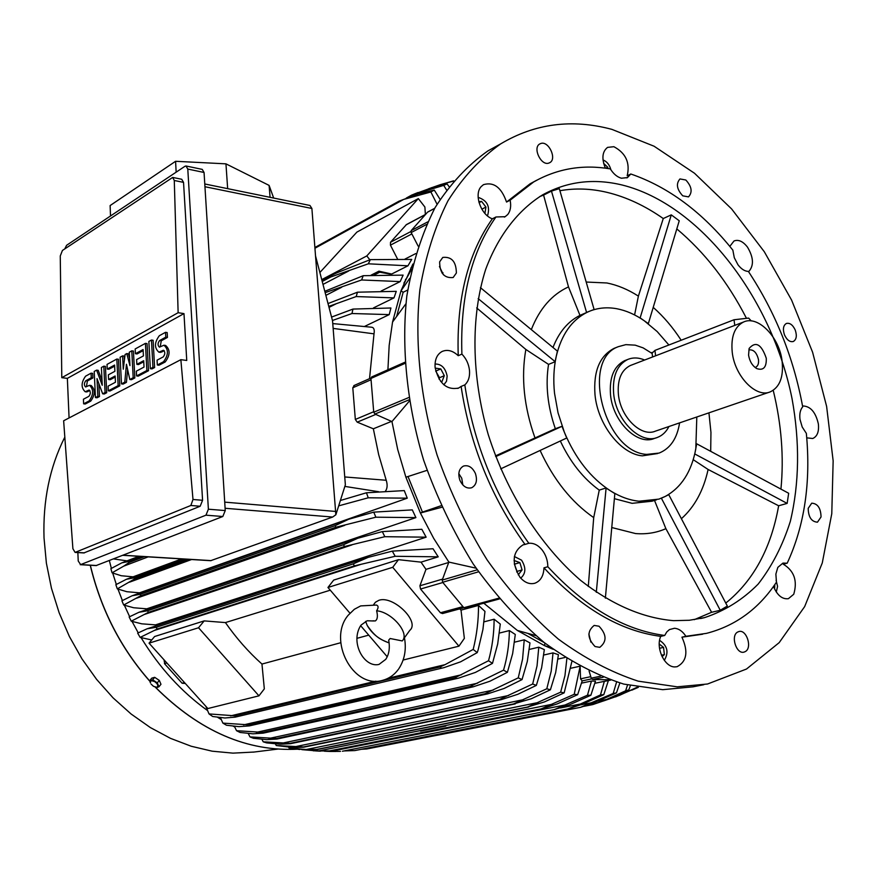 <?xml version="1.0" encoding="UTF-8"?>
<svg xmlns="http://www.w3.org/2000/svg" width="877" height="877" viewBox="0 0 877 877"><rect width="100%" height="100%" fill="white"/><g stroke="black" fill="none" stroke-linecap="round" stroke-linejoin="round"><path stroke-width="1.32" d="M372.988 620.806L375.203 620.971C377.505 619.59 377.976 616.191 376.628 610.787C378.601 607.728 378.546 605.81 376.463 605.053L360.688 605.908L354.341 609.285L348.158 615.281C327.318 639.771 352.85 689.465 382.712 680.322C389.015 678.601 394.212 674.994 398.279 669.491M376.628 610.787C391.964 612.036 410.085 633.479 402.236 640.923L390.144 638.511L388.697 640.166L388.873 641.043M389.136 642.841L388.051 642.523C378.754 639.114 371.804 633.424 367.211 625.444L365.643 621.398M374.172 603.935L375.444 602.225L378.875 600.307C393.049 595.077 420.346 621.694 409.789 630.366L403.957 638.445M327.954 587.469L333.688 580.092L398.476 559.669L392.721 567.309L327.954 587.469L349.934 613.176M388.697 640.166C390.079 647.939 389.092 654.341 385.716 659.372L378.996 664.426C364.503 668.044 349.857 642.984 360.633 625.674L387.217 656.752M392.721 567.309L458.934 646.174L403.135 660.03M149.046 643.159L154.615 636.516L204.177 620.894L225.422 622.582C236.341 638.215 248.52 652.049 261.96 664.053L264.328 688.873L258.956 695.845L207.849 708.539L149.046 643.159L198.542 627.757L258.956 695.845M368.724 635.134L356.873 638.346M340.78 642.709L261.96 664.053M225.422 622.582L330.278 590.188M204.177 620.894L198.542 627.757M458.934 646.174L464.361 638.368L461.017 610.14L459.712 608.879M398.476 559.669L421.026 562.146L425.981 569.359L419.919 585.77L420.532 589.026L440.429 612.771L442.49 613.56L463.856 607.75M425.981 569.359L448.717 562.464M441.822 507.257L420.401 513.012L433.698 538.379L448.86 562.08L442.227 580.07L442.655 582.273L463.823 607.706L465.534 608.079M448.86 562.08L476.036 568.164M483.786 603.201L517.364 630.453L535.77 635.595M441.131 505.711L422.429 512.091L408.013 476.529M409.318 401.129L391.953 421.574L397.709 449.528L405.898 477.209L420.401 513.012L422.429 512.091M405.898 477.209L427.033 470.346M391.953 421.574L374.961 414.054L409.099 399.802M404.823 362.311L371.618 376.989L370.949 378.447L373.734 412.201L374.961 414.054M544.365 642.666L528.305 633.654M550.756 647.555L544.474 645.625L544.99 643.159M458.814 473.646L461.751 478.239L462.826 484.948M703.76 684.729L693.005 686.823L662.727 689.673L623.755 684.093C596.963 675.454 570.423 661.587 544.157 642.501C518.515 620.565 494.869 594.398 473.229 563.988C453.212 531.626 436.68 497.007 423.635 460.151C406.906 404.154 401.238 347.402 406.818 296.053C412.497 263.067 421.914 233.6 435.069 207.641C450.065 184.126 467.66 165.227 487.853 150.943L500.394 144.025M439.454 266.542L443.444 274.808M588.862 633.972L590.857 642.107M548.783 163.1C541.032 166.016 532.416 147.764 539.75 143.96L540.879 143.466C548.695 140.682 557.18 158.934 549.802 162.651L548.783 163.1M784.487 334.882C782.624 329.215 783.249 325.4 786.373 323.46C789.826 322.648 792.786 324.852 795.242 330.059C797.116 335.748 796.48 339.552 793.323 341.493C789.881 342.282 786.943 340.079 784.487 334.882M737.568 632.087L738.916 631.528C746.513 629.171 752.521 647.675 745.395 651.534L743.959 652.137C736.34 654.417 730.42 635.825 737.568 632.087M475.378 473.416C477.581 480.333 476.354 485.113 471.694 487.744C466.838 488.949 462.913 486.483 459.921 480.344C457.728 473.47 458.934 468.713 463.505 466.06C468.406 464.788 472.363 467.244 475.378 473.416M677.263 686.834L638.215 681.155C611.357 672.407 584.74 658.397 558.364 639.114C532.613 616.969 508.857 590.561 487.086 559.866C466.937 527.209 450.285 492.282 437.108 455.108C420.215 398.629 414.404 341.427 419.886 289.706C425.509 256.49 434.882 226.836 448.004 200.734C462.979 177.099 480.574 158.123 500.778 143.817C534.915 123.514 571.936 118.691 611.85 129.357L654.089 146.229L694.474 173.229L731.615 208.934L764.316 251.754L791.591 300.077L812.584 352.203L826.616 406.391L833.15 460.842L831.78 513.681L822.275 562.946L804.658 606.61L779.182 642.644L746.48 669.041L707.575 683.994L677.263 686.834M456.369 273.021L453.146 277.527C444.266 278.371 439.772 273.142 439.64 261.839L442.786 257.421C451.677 256.49 456.204 261.686 456.369 273.021M599.013 626.222C606.763 634.52 607.027 641.558 599.791 647.336L595.055 646.546C587.294 638.292 586.998 631.254 594.157 625.422L599.013 626.222M808.188 508.364L811.729 503.179C817.704 503.562 820.806 508.156 821.047 516.959L817.463 522.188C811.499 521.76 808.408 517.145 808.188 508.364M682.744 195.834C676.759 189.289 675.849 183.655 679.982 178.941L685.825 180.004C691.789 186.571 692.687 192.195 688.5 196.886L682.744 195.834M702.685 634.203L681.933 637.184C688.456 651.589 686.844 661.422 677.099 666.706L674.928 666.926C664.558 667.32 655.448 647.719 660.743 636.362C620.192 631.001 581.265 608.167 543.97 567.836C543.619 575.937 540.561 581.078 534.817 583.249C529.544 584.586 524.599 582.591 519.962 577.252C511.412 562.683 512.409 551.896 522.955 544.891L524.994 544.431C491.241 497.434 469.951 444.771 461.116 386.428L458.594 388.072C446.689 390.331 438.851 383.446 435.102 367.408C434.652 359.68 436.976 354.374 442.074 351.491C447.402 349.21 452.795 350.614 458.232 355.7C456.435 299.178 467.814 253.552 492.348 218.811C480.848 214.909 473.712 194.212 481.21 186.571L483.457 184.663C493.784 181.66 501.469 187.448 506.533 202.05L530.114 183.786L536.779 180.191M605.36 168.165C601.501 158.463 602.247 151.535 607.586 147.38L613.878 146.7C625.816 153.102 630.245 162.804 627.187 175.784L630.815 173.997C668.658 187.042 702.663 212.42 732.854 250.142L734.29 257.717L737.941 264.722C741.218 269.031 744.694 271.267 748.388 271.431C775.553 312.574 793.663 357.706 802.696 406.84C800.241 409.756 799.342 413.944 799.999 419.414L802.214 427.033L806.347 433.37C810.962 482.361 804.582 525.63 787.195 563.198L783.26 564.174C794.178 570.817 797.664 580.837 793.74 594.255L788.401 598.684C782.24 599.44 777.274 595.373 773.503 586.472M729.807 246.382L734.027 240.967C738.489 239.3 742.962 241.339 747.456 247.084C753.683 257.531 754.067 265.753 748.596 271.738M802.532 405.941C810.359 406.051 815.643 412.047 818.362 423.92C819.151 431.605 817.276 436.461 812.76 438.5L806.752 437.853M506.533 202.05L510.129 200.197C511.313 206.183 510.491 210.973 507.684 214.569L505.152 216.696L495.954 216.981L492.348 218.811M630.815 173.997L627.45 177.593L621.42 178.228C617.178 177.055 613.483 173.942 610.337 168.91C582.843 164.24 557.301 168.57 533.709 181.923L530.114 183.786M660.743 636.362L664.711 635.463L666.728 631.999L669.414 629.587L674.468 628.272C678.842 628.623 682.657 631.297 685.902 636.296L706.533 633.347C735.518 625.86 758.824 608.791 776.463 582.164L775.871 574.084L777.822 567.375L782.942 563.1L787.195 563.198M685.902 636.296L681.933 637.184M524.994 544.431L528.82 543.28C533.622 542.874 538.007 545.034 541.975 549.758C545.801 554.692 547.752 560.348 547.829 566.739L543.97 567.836M458.232 355.7L461.894 354.111C466.235 358.616 468.767 364.043 469.491 370.39C469.973 376.704 468.417 381.539 464.81 384.904L461.116 386.428M443.828 384.806L446.525 381.265L447.149 376.101C445.45 367.945 441.416 363.911 435.036 364.032M435.178 368.099L440.791 368.932L444.31 375.696L441.953 381.627L440.66 381.44M438.993 379.017L439.509 377.724L435.672 370.938M444.31 375.696L439.509 377.724M440.791 368.932L435.99 370.982M520.708 578.118C525.893 573.657 526.178 567.682 521.574 560.184L514.382 556.511M514.065 560.502L519.886 562.606L522.078 569.94L518.241 574.852M522.078 569.94L517.046 571.376L514.295 563.834M519.886 562.606L514.865 564.064M516.652 571.936L517.046 571.376M664.306 660.348C669.019 652.313 667.441 645.647 659.603 640.363M659.252 644.047L663.549 647.412L664.382 654.604L662.069 656.632M663.549 647.412L659.515 648.289M664.382 654.604L661.444 655.24M776.288 592.03L777.57 586.406L776.101 580.278M774.819 584.597L774.599 589.07M603.65 163.451L607.739 167.211L607.893 168.516M610.896 169.798C609.515 164.723 606.884 161.434 603.003 159.954M607.739 167.211L605.755 168.209M478.798 201.699L481.583 201.381L485.946 207.06L484.893 213.385M487.48 215.885C490.364 206.61 487.25 200.438 478.14 197.369M485.946 207.06L481.846 209.186M481.583 201.381L479.061 202.697M461.894 354.111C460.074 297.478 471.42 251.765 495.954 216.981M528.82 543.28C495.023 496.174 473.679 443.378 464.81 384.904M664.711 635.463C624.139 630.081 585.178 607.18 547.829 566.739M510.129 200.197L533.709 181.923M673.569 620.664C642.567 618.033 611.543 604.571 580.497 580.267C540.396 545.647 506.753 492.896 488.226 434.51C471.278 375.773 470.73 316.005 485.705 269.283C498.289 235.562 518.033 210.173 542.578 194.88C567.09 181.407 593.641 178.119 622.221 185.025C700.109 204.407 771.738 297.895 792.019 398.531C799.934 442.205 799.375 483.139 790.341 521.344C782.744 545.308 772.023 566.224 758.188 584.071C742.698 599.747 724.775 610.94 704.428 617.66L689.322 620.269L673.569 620.664M696.809 416.981L695.801 448.903C691.504 471.793 681.276 487.656 665.106 496.503L668.745 494.65L727.34 606.062L720.247 610.271L711.598 612.289L694.244 619.677M694.759 453.99L696.711 443.806L788.664 493.269L787.14 503.398L778.644 505.777C771.08 548.322 753.453 580.76 725.772 603.08M773.229 390.342C781.473 424.205 784.038 457.136 780.936 489.114M676.814 228.908C704.604 252.291 727.735 281.934 746.217 317.836M559.899 190.715C575.268 187.996 591.032 188.555 607.18 192.392C626.386 197.051 645.088 205.777 663.264 218.537L671.278 214.865L679.247 220.785L648.3 323.745M586.253 282.043L606.884 282.975C617.551 285.113 628.053 289.498 638.39 296.119L663.264 218.537M711.598 612.289L665.884 528.667C656.533 532.799 646.415 534.433 635.54 533.556L611.762 527.526M665.884 528.667L654.516 500.438M614.382 498.673L632.087 503.332L651.951 501.216L656.5 499.835M661.291 498.235L665.106 496.503L658.868 499.123L638.993 501.216C629.522 500.241 620.017 496.788 610.48 490.846L614.843 493.598L610.48 490.846C590.736 478.031 575.356 458.463 564.339 432.175L558.046 412.87L554.527 393.258C553.168 380.092 553.738 367.792 556.248 356.358C561.455 334.575 571.804 319.864 587.316 312.212L590.364 310.907C598.673 307.75 607.487 307.027 616.816 308.737C626.134 310.524 635.288 314.525 644.255 320.763L657.18 331.561L668.899 345.001M657.651 453.552L642.249 455.854C620.806 453.99 597.829 424.643 595.012 394.902C593.269 371.42 599.616 355.909 614.043 348.377L615.84 347.665M679.587 422.867C677.143 438.434 670.324 448.498 659.12 453.069L646.689 454.396C604.428 452.236 580.431 359.723 618.384 346.656L625.86 344.639L635.2 345.154L643.126 347.873L652.148 353.486M625.838 360.206L624.556 360.699C613.889 366.191 609.208 377.592 610.524 394.902C612.913 421.771 637.48 445.867 654.33 438.467L656.402 437.766M668.943 426.507C666.202 431.879 662.387 435.507 657.498 437.393C640.659 444.792 616.06 420.653 613.659 393.74C612.332 376.397 617.002 364.975 627.68 359.493C632.931 357.301 638.588 357.476 644.639 360.019M769.326 392.194L655.382 431.155C641.175 437.448 620.445 417.112 618.406 394.442C617.276 379.796 621.223 370.16 630.267 365.545L631.33 365.139M732.24 352.291C730.771 336.79 734.542 326.693 743.532 322.023C757.892 315.007 779.39 337.042 782.087 361.039C783.72 376.978 779.774 387.25 770.269 391.866C756.138 398.246 734.794 376.31 732.24 352.291M766.279 358.265C766.586 367.32 763.439 370.774 756.829 368.614C752.422 365.939 749.682 361.445 748.574 355.163L749.111 348.465C755.711 340.901 761.433 344.168 766.279 358.265M748.914 349.912C753.562 349.32 756.752 352.587 758.495 359.68C758.879 363.615 757.903 366.158 755.579 367.32L755.327 367.408M652.104 353.113L654.955 350.394L734.027 319.765L748.618 318.088L751.26 320.927M778.644 505.777L708.112 469.48L693.236 459.68M708.112 469.48C703.54 490.429 694.639 506.84 681.396 518.713M708.934 412.837L710.951 432.35L710.699 451.326M653.244 307.388C663.648 316.597 672.955 327.549 681.166 340.243M671.278 214.865L640.133 317.891L648.377 323.635M634.586 314.942L638.39 296.119M594.135 309.636L559.307 188.643L551.469 191.098L586.549 312.387L594.168 309.438M557.41 351.129L556.248 356.358L557.41 351.129L480.443 287.667M588.993 311.467L579.971 315.38C567.934 321.453 558.934 332.164 552.992 347.5M579.971 315.38L568.493 286.9L543.587 195.1L551.469 191.098M531.319 329.62C539.508 308.759 551.896 294.519 568.493 286.9M478.162 298.629L555.086 361.609L556.248 356.358L555.13 361.73L548.542 364.393C545.341 384.882 547.599 406.325 555.338 428.721L562.004 426.299L564.339 432.175L561.982 426.321L495.757 456.61M495.494 455.897L555.338 428.721M548.542 364.393L525.849 349.452L476.671 307.926M534.937 437.766C523.975 406.873 520.949 377.439 525.849 349.452M560.326 440.999C570.247 462.113 583.227 478.491 599.254 490.122L606.029 487.963L610.48 490.846L606.095 488.094L596.305 592.304M564.339 432.175L566.717 437.996L564.339 432.175M566.695 438.018L500.69 468.877M588.292 586.494L593.707 517.616L599.254 490.122M593.707 517.616C571.475 502.159 553.606 479.774 540.1 450.449M605.36 598.18L614.843 493.598M661.455 498.366L720.247 610.271M694.891 454.023L787.14 503.398M539.706 196.58L543.587 195.1M442.995 272.758L442.129 273.185M407.673 290.046L403.157 292.26L400.986 290.846L409.712 278.349M396.766 315.939L403.157 292.26M405.898 303.804L392.556 322.023L389.18 345.341L387.908 369.776M412.903 264.043L400.986 290.846L392.556 322.023M332.756 323.591L371.651 327.22C373.92 327.527 374.709 329.73 374.008 333.841L369.535 378.656M415.775 253.563L404.988 259.077M371.081 275.17L378.919 271.168L391.668 274.03L407.958 265.808L411.708 259.417L370.335 259.625L368.329 263.802L330.793 276.979L331.583 275.323L337.272 272.659L370.335 259.625M391.668 274.03L390.736 274.731M381.122 291.065L400.175 281.594L403.124 275.126L363.231 275.696L361.598 279.971L325.159 292.655M373.503 307.893L393.981 297.884L396.272 291.339L357.476 292.194L356.183 296.558L328.765 306.413M364.328 326.54L389.213 314.613L390.923 307.991L352.96 309.077L351.973 313.517L332.449 320.489M389.213 314.613L351.973 313.517M331.561 317.079L352.96 309.077M393.981 297.884L356.183 296.558M328.02 303.563L357.476 292.194M335.99 303.87L329.018 307.378M400.175 281.594L361.598 279.971M324.808 291.307L363.231 275.696M341.734 287.217L325.871 295.363M378.919 271.168L379.741 272.199L374.227 275.016M379.741 272.199L391.493 274.348M407.958 265.808L368.329 263.802M321.947 280.388L331.583 275.323M330.793 276.979L322.232 281.473M348.684 270.993L322.999 284.411M406.424 224.6L390.517 242.26L390.44 245.154L397.456 258.868M391.526 421.388L373.35 428.798L357.213 422.155L355.328 419.447L352.795 387.787L354.264 385.463M210.677 560.688L332.635 517.046L335.858 514.766L315.523 255.887L332.547 320.861L333.139 328.404L374.008 333.841M315.523 255.887L311.894 208.474L309.954 205.47L204.769 183.973M110.502 215.994L110.129 205.558L175.586 161.291L176.145 172.177M273.679 198.059L269.096 185.398L225.948 163.846L175.586 161.291M225.948 163.846L227.658 188.654M269.096 185.398L270.083 197.325M96.075 565.588L222.813 516.509L225.246 510.567L204.056 172.462L202.236 169.382L186.297 166.049M64.788 248.893L66.575 245.308L184.959 166.29L185.99 165.983L187.788 169.064L208.386 509.208L205.963 515.183L80.651 564.602L78.228 561.028L77.856 552.576M83.863 552.948L200.175 506.248L202.576 500.285L183.534 182.372L181.725 179.27L172.988 177.483M178.13 312.705L61.796 377.68L60.261 255.974L62.431 250.46L172.692 177.417L174.282 180.487L178.13 312.705L183.984 313.604L186.746 360.469L180.859 359.669L192.995 499.484L190.846 505.481L75.104 552.411L72.901 548.739L63.637 420.774L180.859 359.669M69.075 417.934L67.354 378.371L61.796 377.68M67.354 378.371L183.984 313.604M103.804 366.18L105.426 366.389L106.698 392.721L104.275 394.003L102.653 393.806L97.007 378.59L97.84 396.338L95.45 397.599L94.223 371.442L96.613 370.127L102.247 385.277L101.403 367.507L103.804 366.18L105.076 392.534L102.653 393.806M98.849 383.545L99.463 396.536L97.073 397.785L95.45 397.599M96.613 370.127L98.224 370.335L102.017 380.53M131.791 350.822L133.436 351.052L134.828 377.932L131.451 379.708L129.818 379.5L126.452 364.262L124.786 382.153L121.464 383.896L120.116 357.235L122.605 355.865L123.273 369.206L125.093 354.494L126.759 353.584L129.96 365.61L129.27 352.203L131.791 350.822L133.194 377.724L129.818 379.5M127.614 369.535L126.431 382.35L123.098 384.104L121.464 383.896M122.605 355.865L124.227 356.084L124.424 359.91M126.759 353.584L128.393 353.804L129.588 358.265M151.469 340.035L153.113 340.265L154.604 367.54L151.995 368.91L150.34 368.691L148.86 341.46L151.469 340.035L152.949 367.32L150.34 368.691M165.512 332.317L165.786 337.174L159.592 340.539C157.608 343.225 157.542 345.428 159.417 347.128L163.966 345.22C168.702 349.528 168.548 355.042 163.506 361.752L157.334 365.007L157.06 360.162L163.243 356.895C165.249 354.198 165.315 351.995 163.418 350.274L158.88 352.17C154.199 347.928 154.352 342.436 159.329 335.716L165.512 332.317L167.178 332.558L167.452 337.415L161.258 340.78L160.228 346.843M164.405 345.275L165.632 345.45C170.368 349.759 170.215 355.273 165.172 361.982L158.989 365.227L157.334 365.007M164.262 350.789L160.107 352.335M135.42 353.716L135.168 348.969L145.418 343.356L147.062 343.587L148.52 370.73L138.226 376.145L136.582 375.937L136.33 371.168L144.025 367.079L143.685 360.688L136.856 364.35L136.604 359.592L143.433 355.909L143.094 349.539L135.42 353.716L137.064 353.935L143.148 350.625M143.74 361.762L138.489 364.569L136.856 364.35M107.257 369.053L107.038 364.404L116.816 359.044L118.45 359.252L119.776 385.847L109.943 391.021L108.32 390.824L108.09 386.143L115.446 382.251L115.139 375.992L108.605 379.489L108.375 374.83L114.898 371.3L114.591 365.062L107.257 369.053L108.88 369.261L114.646 366.137M115.183 377.044L110.228 379.697L108.605 379.489M91.065 373.174L91.274 377.768L85.782 380.761C83.995 383.282 83.94 385.354 85.617 386.976L89.531 385.31C93.784 389.421 93.642 394.628 89.125 400.932L83.633 403.826L83.425 399.232L88.906 396.327C90.715 393.806 90.769 391.723 89.07 390.079L85.168 391.734C80.969 387.678 81.101 382.504 85.573 376.189L91.065 373.174L92.677 373.372L92.885 377.965L87.382 380.958L86.45 386.658M89.871 385.354L91.142 385.507C95.396 389.618 95.253 394.814 90.726 401.118L85.244 404.012L83.633 403.826M89.849 390.594L86.45 391.887M91.274 377.768L92.885 377.965M116.816 359.044L118.154 385.65L108.32 390.824M118.154 385.65L119.776 385.847M145.418 343.356L146.876 370.522L136.582 375.937M146.876 370.522L148.52 370.73M165.786 337.174L167.452 337.415M152.949 367.32L154.604 367.54M124.786 382.153L126.431 382.35M133.194 377.724L134.828 377.932M97.84 396.338L99.463 396.536M105.076 392.534L106.698 392.721M335.858 514.766L345.363 484.795L333.139 328.404M373.35 428.798L378.678 454.659L386.22 480.267C387.645 484.828 387.371 488.5 385.387 491.273M517.364 630.453L544.474 645.625L553.135 649.309M609.975 679.807L592.611 679.489L603.212 677.263M589.092 671.037L591.251 678.162L592.611 679.489M605.13 681.199L594.913 683.271M577.658 694.661L582.164 680.925L580.541 678.831L580.146 666.202L574.205 694.31L577.658 694.661L557.279 703.88L541.986 708.813L329.708 750.92L313.286 750.811M590.868 695.253L569.754 704.691L554.516 709.548L587.48 695.22L590.868 695.253L595.483 681.122L591.449 681.056L581.572 683.117M587.48 695.22L591.449 681.056M566.652 704.669L330.267 751.457L336.209 751.446M455.042 726.057L458.638 726.046L458.561 725.356M429.73 731.078L433.304 731.067M435.99 729.839L432.953 730.431M451.743 726.792L448.618 727.329M552.663 704.154L318.307 750.997L329.588 750.865L541.142 708.901L574.205 694.31M324.391 751.205L330.267 751.457M579.85 666.257L570.938 668.208M445.735 726.079L420.532 731.122L445.801 726.079M301.907 749.66L318.307 750.997M608.397 680.552L603.793 694.661L581.9 704.374L567.682 709.022L580.3 704.056L560.425 707.969M580.3 704.056L600.482 694.924L604.352 681.319M343.905 750.942L354.867 750.569L567.616 709.033L354.867 750.559M567.43 709.054L354.681 750.58M603.793 694.661L600.482 694.924M428.064 211.905L434.63 208.408M418.132 246.086L411.16 232.558L411.203 230.596L427.516 212.201M369.853 259.8L366.783 255.941L418.329 198.597L424.896 207.027L425.367 214.503M418.329 198.597L356.895 232.109L319.875 272.495M366.783 255.941L321.738 279.62M437.042 204.231L430.881 191.986L403.727 199.397L314.942 248.246M403.727 199.397L398.925 201.217L314.876 247.5M398.925 201.217L418.11 193.992L434.258 190.079L440.057 199.342M430.881 191.986L434.258 190.079M188.325 559.329L134.51 579.017L117.321 588.884L126.858 591.712L139.531 592.819L407.257 498.169L404.275 490.594L366.454 492.775L368.23 497.796L338.686 505.854M335.836 527.252L140.857 595.68L123.69 605.02L133.644 607.75L146.777 608.824L415.906 517.605L412.3 509.888L373.755 512.135L375.86 517.2L335.836 527.252L335.178 525.641L348.64 519.272L373.755 512.135M146.777 608.824L147.128 609.515M344.431 546.546L148.377 612.354L131.254 621.19L141.745 623.821L155.492 624.873L426.145 537.173L421.826 529.28L382.328 531.594L384.795 536.702L344.431 546.546L343.554 544.716L357.75 538.27L382.328 531.594M155.492 624.873L156.095 625.882M421.026 562.146L438.226 556.84L433.03 548.75L392.304 551.129L395.176 556.281L354.385 565.873L353.278 563.856L368.165 557.366L392.304 551.129M426.145 537.173L384.795 536.702M343.554 544.716L147.61 610.776L148.377 612.354M131.254 621.19L129.149 616.959L138.928 612.289L147.61 610.776M351.984 544.891L144.595 614.382M415.906 517.605L375.86 517.2M335.178 525.641L140.276 594.277L140.857 595.68M123.69 605.02L121.914 600.811L132.087 595.779L140.276 594.277M344.76 525.323L136.417 598.267M407.257 498.169L368.23 497.796M340.725 500.394L366.454 492.775M185.058 559.12L134.093 577.833L134.51 579.017M117.321 588.884L115.852 584.707L126.42 579.28L134.093 577.833M191.581 559.526L129.478 582.185M141.964 556.489L128.996 561.444L129.27 562.409L123.69 566.158L112.07 572.813L121.278 575.74L133.063 576.836M144.42 556.643L129.27 562.409M112.07 572.813L110.875 568.658L121.859 562.837L128.996 561.444M148.158 556.873L123.69 566.158M438.226 556.84L395.176 556.281M354.385 565.873L157.18 629.039L140.145 637.404L151.721 639.969M353.278 563.856L156.205 627.307L157.18 629.039M140.145 637.404L137.667 633.139L147.051 628.809L156.205 627.307M360.403 564.536L154.144 630.53M113.571 558.934L127.012 560.863M164.383 660.217L164.514 663.681L182.098 683.227L185.299 683.479M205.821 706.292L209.022 713.922L234.872 715.807L439.991 666.969L445.045 664.656L388.193 678.228M375.893 681.166L230.618 715.862M445.045 664.656L473.185 649.44C476.803 634.915 478.579 620.247 478.502 605.404L461.017 610.14M478.502 605.404L484.97 611.412L482.92 629.478L478.162 649.747L477.241 652.609L460.568 661.839L444.025 667.627L235.102 717.156L224.907 717.989L212.683 716.498L209.022 713.922M441.591 668.164L439.991 666.969M234.872 715.807L236.351 716.827M477.241 652.609L473.185 649.44M492.479 663.374L475.433 672.407L458.781 678.085L456.687 678.535L455.251 677.614L488.522 660.743L492.479 663.374L497.687 644.003L500.296 624.062L494.124 619.228L484.005 621.848M507.399 672.308L489.925 681.232L473.284 686.79L470.236 686.483L503.541 670.149L507.399 672.308L512.639 653.672L515.292 634.477L509.362 630.574L499.43 633.062M522.023 679.598L504.067 688.478L487.524 693.915L484.959 693.751L518.252 677.855L522.023 679.598L527.274 661.543L529.971 642.918L524.238 639.815L514.536 642.172M536.362 685.386L517.868 694.266L501.512 699.583L499.408 699.528L532.668 684.027L536.362 685.386L541.624 667.781L544.332 649.594L538.785 647.193L529.313 649.429M550.405 689.782L531.33 698.728L513.582 703.935L546.799 688.774L550.405 689.782L555.678 672.516L558.408 654.67L553.014 652.894L543.795 655.02M565.051 657.465L557.969 659.066M571.837 661.675L564.174 692.852L560.644 692.183L564.952 675.641L566.86 658.616M564.174 692.852L544.474 701.907L527.494 707.037L560.644 692.183M527.91 707.114L316.827 749.572L307.049 749.912L289.136 748.114L306.194 749.517L316.641 749.451L527.494 707.037M538.357 702.477L306.194 749.517M546.799 688.774L551.216 671.135L553.014 652.894M514.207 704.099L303.738 747.182L293.729 747.61L276.277 745.527L303.497 746.952L513.582 703.935M303.497 746.952L304.078 747.094M523.712 699.605L293.938 746.963M532.668 684.027L537.042 665.906L538.785 647.193M500.241 699.824L290.44 743.696L280.267 744.2L266.619 742.885L263.221 741.81L290.155 743.323L499.408 699.528M290.155 743.323L290.934 743.564M508.715 695.472L281.539 743.312M518.252 677.855L522.571 659.131L524.238 639.815M486.001 694.211L276.935 739.048L266.663 739.629L253.431 738.291L249.967 736.899L276.617 738.489L484.959 693.751M276.617 738.489L277.592 738.872M493.378 690.024L268.998 738.478M503.541 670.149C507.257 657.454 509.197 644.266 509.362 630.574M471.486 687.151L263.21 733.15L252.894 733.819L240.046 732.448L236.527 730.705L262.892 732.372L470.236 686.483M262.892 732.372L264.054 732.942M477.658 683.161L256.325 732.372M488.522 660.743C492.183 647.423 494.058 633.589 494.124 619.228M456.687 678.535L249.276 725.904L238.972 726.649L226.463 725.235L222.879 723.108L248.98 724.862L455.251 677.614M248.98 724.862L250.307 725.641M461.565 674.753L243.521 724.884M220.401 717.616L222.879 723.108M234.422 726.32L236.527 730.705M248.257 733.501L249.967 736.899M261.916 739.333L263.221 741.81M275.389 743.915L276.277 745.527M288.686 747.336L289.136 748.114M631.791 690.166L638.335 687.338M603.529 700.953L619.294 695.428L637.36 687.162M637.886 687.261L615.555 696.908M619.294 695.428L615.446 696.195M630.366 685.737L628.798 689.925L625.63 690.802L627.504 685.058M628.798 689.925L605.163 700.35L592.984 704.516L606.621 699.44L625.63 690.802M592.435 704.659L583.885 706.325M606.621 699.44L598.476 701.041M619.864 683.008L616.443 692.885L613.198 693.455L616.586 682.01M616.443 692.885L593.707 702.916L580.442 707.355L613.198 693.455M580.059 707.421L366.827 748.947L580.442 707.355M593.63 702.313L580.563 704.878M361.28 749.309L366.827 748.947M446.514 189.903L443.707 185.376L447.062 183.929L449.024 186.56M443.707 185.376L411.85 195.001L430.64 188.138L447.062 183.929M411.85 195.001L406.292 198.059M417.814 192.688L411.598 196.108M453.409 181.111L440.221 184.707L453.639 180.837M440.221 184.707L428.623 188.763M431.747 187.579L430.892 188.051M405.47 279.368L406.128 279.039M234.707 726.945L233.216 726.2M221.212 719.535L217.562 717.276M207.531 710.545C181.484 691.865 159.34 667.572 141.087 637.678M138.237 632.843L132.043 621.453M129.653 616.684L124.381 605.262M122.385 600.548L117.967 589.136M116.312 584.433L112.705 573.076M111.368 568.362L109.34 560.578M254.122 752.038L232.942 753.135L212.146 751.183L191.23 746.25L170.522 738.357L150.373 727.57L131.111 714.01L113.067 697.862L96.58 679.357L81.923 658.791L69.382 636.494L59.165 612.848L51.458 588.259L46.382 563.155L44.025 537.952C42.841 500.811 49.682 467.386 64.536 437.678M154.681 677.329L152.664 679.785L150.954 680.508L154.714 681.626L156.632 683.271L157.871 685.112L157.246 687.447L158.956 686.746L160.973 684.279L159.296 680.399L154.681 677.329L151.765 678.151L149.748 680.607L150.34 682.854L150.954 680.508L149.748 680.607M153.486 686.318L157.246 687.447L153.486 686.318L151.041 684.038M158.956 686.746L157.279 682.865L152.664 679.785M159.296 680.399L157.279 682.865M410.82 267.978L412.102 267.332M462.935 606.643L440.429 612.771M442.852 582.514L420.532 589.026M442.589 579.105L419.919 585.77M463.823 607.706L498.805 598.191M442.655 582.273L478.546 571.804M442.227 580.07L477.176 569.82M373.734 412.201L408.737 397.544M370.949 378.447L404.9 363.44M654.955 350.394L655.601 355.81M734.027 319.765L734.762 325.389M411.861 233.918L390.44 245.154M410.896 231.528L390.517 242.26M425.411 214.569L405.985 224.918M371.059 379.73L352.795 387.787M373.701 411.741L355.328 419.447M375.784 414.415L357.213 422.155M202.576 500.285L192.995 499.484M183.534 182.372L174.282 180.487M86.275 391.449L87.875 391.646M88.621 390.188L89.607 390.309M89.125 400.932L90.726 401.118M85.782 380.761L87.382 380.958M160.228 351.83L161.883 352.061M162.87 350.416L164.076 350.581M163.506 361.752L165.172 361.982M159.592 340.539L161.258 340.78M84.444 552.861L75.554 552.324M200.175 506.248L190.846 505.481M96.645 565.512L80.651 564.602M222.813 516.509L205.963 515.183M225.246 510.567L208.386 509.208M204.056 172.462L187.788 169.064M332.635 517.046L225.104 508.276M211.182 560.611L123.12 555.229M311.894 208.474L204.944 186.724M335.091 511.401L224.72 502.137M344.847 486.406L378.634 491.723M344.749 476.956L386.22 480.267M591.251 678.162L600.592 676.2M610.677 680.048L604.538 681.319M591.613 678.897L581.955 680.925M590.791 676.66L580.541 678.831M411.203 230.596L427.724 221.892M411.16 232.558L426.54 224.468M164.054 660.951L164.832 660.721M164.514 663.681L166.882 662.99M182.098 683.227L184.488 682.569M155.415 687.305C199.55 731.243 247.161 751.863 298.235 749.155C247.259 751.852 199.737 731.265 155.635 687.404L155.295 687.25M149.835 681.133C120.851 648.202 101.019 609.581 90.342 565.259M361.083 625.071L366.849 620.938M404.45 637.743C406.544 649.451 404.637 659.811 398.739 668.844M388.051 642.523C381.55 639.64 376.266 638.511 367.211 625.444M373.723 604.527L375.444 602.225M373.635 620.982L367.408 620.773M465.205 608.243L499.441 598.947M371.618 376.989L404.823 362.278M500.778 143.817L487.853 150.943M504.341 217.101L505.152 216.696M457.739 388.423L458.594 388.072M704.428 617.66L700.624 618.537M618.384 346.656L614.043 348.377M627.68 359.493L624.556 360.699M743.532 322.023L630.267 365.545M652.028 352.433L652.565 356.972M626.836 177.888L627.45 177.593M325.444 290.956L324.797 291.296M425.575 214.394L406.303 224.655M370.96 378.031L353.848 385.606M85.168 391.734L86.779 391.931M158.88 352.17L160.546 352.401M83.995 552.948L75.104 552.411M96.218 565.599L80.213 564.689M210.776 560.699L122.868 555.327M547.763 646.656L551.238 647.917M610.732 680.07L604.845 681.286M541.876 708.835L329.741 750.909M337.042 751.425L340.484 751.359M554.878 709.504L342.403 751.238M320.423 751.183L315.424 750.909M411.653 269.228L403.891 283.15M427.724 212.026L434.685 208.309M357.75 538.27L138.928 612.289M348.64 519.272L132.087 595.779M181.736 558.923L126.42 579.28M138.917 556.303L121.859 562.837M368.165 557.366L147.051 628.809M443.674 667.715L235.288 717.112M299.704 749.484L294.551 748.815M528.743 706.972L316.871 749.561M515.259 703.913L303.793 747.171M501.512 699.583L290.44 743.696M487.294 693.959L276.935 739.048M473.109 686.834L263.352 733.117M458.485 678.162L249.408 725.871M413.67 194.266L418.044 192.512M90.232 565.259C100.921 609.658 120.796 648.333 149.868 681.308M253.31 752.137L277.757 749.09"/></g></svg>
